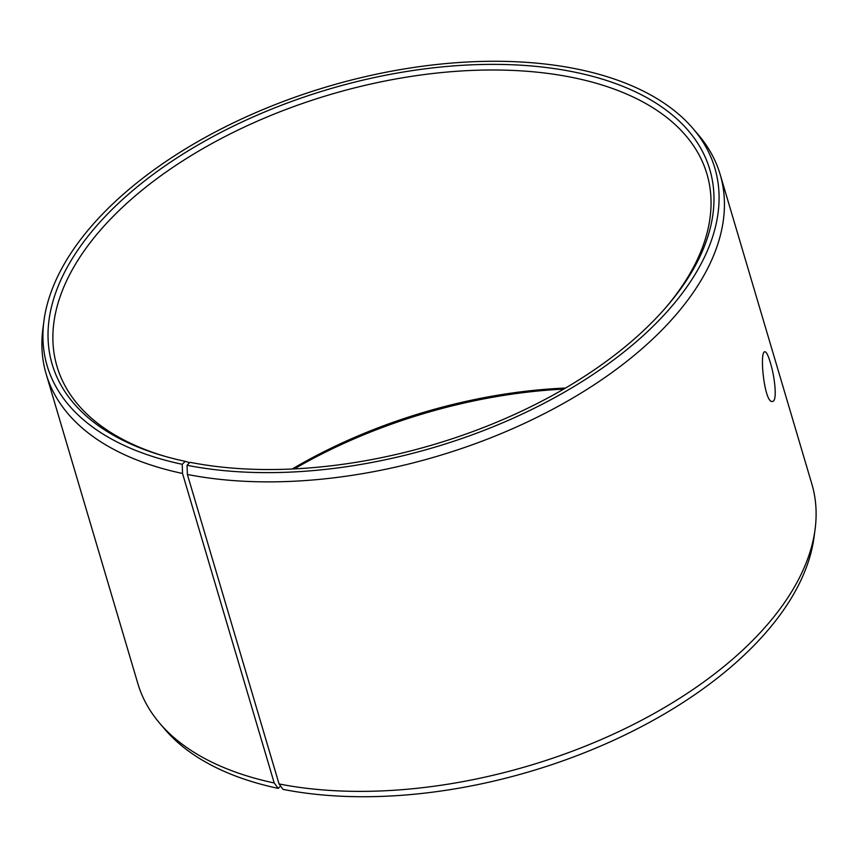 <?xml version="1.0" encoding="UTF-8"?>
<svg xmlns="http://www.w3.org/2000/svg" width="858" height="858" viewBox="0 0 858 858"><rect width="100%" height="100%" fill="white"/><g stroke="black" fill="none" stroke-linecap="round" stroke-linejoin="round"><path stroke-width="1.29" d="M665.669 307.711A338.91 183.097 -16.5 0 0 706.917 173.938A338.91 183.097 -16.5 0 0 329.955 94.648A338.91 183.097 -16.5 0 0 57.003 366.452A338.91 183.097 -16.5 0 0 164.446 456.177M188.835 463.459L188.492 462.301L185.231 461.336L182.239 464.307L182.529 473.466L274.206 782.968L278.239 788.395L280.598 786.057M182.239 464.307A348.176 188.095 -16.5 0 1 43.93 320.967A348.176 188.095 -16.5 0 1 327.574 86.604A348.176 188.095 -16.5 0 1 693.114 128.668A348.176 188.095 -16.5 0 1 592.835 374.603A348.176 188.095 -16.5 0 1 187.044 465.283L189.972 462.301A342.921 185.264 -16.5 0 0 666.88 306.317A342.921 185.264 -16.5 0 0 568.275 70.892A342.921 185.264 -16.5 0 0 117.16 204.526A342.921 185.264 -16.5 0 0 162.677 455.673A342.921 185.264 -16.5 0 0 185.231 461.336M187.044 465.283L187.376 474.453A351.458 189.875 -16.5 0 0 564.221 402.97A351.458 189.875 -16.5 0 0 720.152 174.431A351.458 189.875 -16.5 0 0 698.219 134.652L693.114 128.668M43.93 320.967L42.9 328.764A351.458 189.875 -16.5 0 0 46.171 374.067A351.458 189.875 -16.5 0 0 182.529 473.466M187.376 474.453L279.054 783.955L283.043 789.381A348.176 188.095 -16.5 0 0 621.406 736.668A348.176 188.095 -16.5 0 0 814.07 537.044L815.1 529.236A351.458 189.875 -16.5 0 0 811.829 483.933L720.152 174.431M46.171 374.067L137.848 683.579A351.458 189.875 -16.5 0 0 159.781 723.348L164.886 729.332A348.176 188.095 -16.5 0 0 278.239 788.395M279.054 783.955A351.458 189.875 -16.5 0 0 620.613 730.748A351.458 189.875 -16.5 0 0 815.1 529.236M159.781 723.348A351.458 189.875 -16.5 0 0 274.206 782.968M563.695 389.103A342.921 185.264 -16.5 0 0 294.305 468.897M565.497 388.052A338.91 183.097 -16.5 0 0 292.224 469.004M770.237 362.323C774.989 377.295 777.423 401.565 772.532 401.394C764.489 404.215 759.062 351.094 764.875 351.769C766.366 351.78 768.146 355.298 770.237 362.323"/></g></svg>
